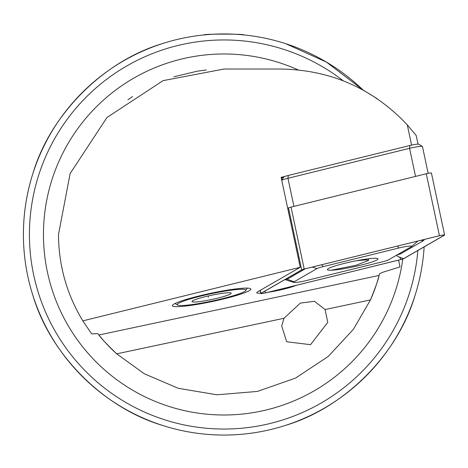 <?xml version="1.0" encoding="UTF-8"?>
<svg xmlns="http://www.w3.org/2000/svg" width="468" height="468" viewBox="0 0 468 468"><rect width="100%" height="100%" fill="white"/><g stroke="black" fill="none" stroke-linecap="round" stroke-linejoin="round"><path stroke-width="0.7" d="M424.143 246.888A200.561 200.561 0 0 1 217.76 434.959A200.561 200.561 0 0 1 145.466 49.936A200.561 200.561 0 0 1 363.074 90.026L326.389 62.063L285.515 43.612M281.713 326.02L283.994 318.281L300.362 303.094L314.449 301.281L325.108 309.541L327.752 322.388L310.536 344.67L286.685 341.769L281.713 326.02M127.957 99.731L132.573 96.56M173.833 76.811L197.081 71.23L206.3 69.978M260.723 293.184A21.06 2.2 -12 0 1 256.733 292.746A21.06 2.2 -12 0 1 257.587 291.868L300.24 267.286L82.83 320.867C66.784 294.313 58.675 265.52 58.5 234.497L70.118 173.587L106.961 117.497L163.057 80.648L223.961 69.03L281.122 69.03C330.993 69.978 373.049 88.581 407.283 124.857L416.198 135.509L418.035 144.126M250.819 289.048A40.113 4.194 -12 0 1 212.454 301.491A40.113 4.194 -12 0 1 172.347 305.727A40.113 4.194 -12 0 1 172.47 305.253A40.113 4.194 -12 0 1 210.711 293.29A40.113 4.194 -12 0 1 250.509 288.662A40.113 4.194 -12 0 1 250.819 289.048M244.021 34.936C245.273 33.848 202.638 33.848 203.908 34.936C202.673 33.848 245.261 33.848 244.021 34.936M398.818 260.062A260.729 27.255 -12 0 0 398.818 261.296L400.011 266.9L382.935 272.206L379.554 273.686L379.098 275.436C378.694 278.454 375.816 286.603 370.475 299.9L353.41 329.296L328.279 356.405L295.56 378.085L257.324 391.441L216.959 394.793L178.249 388.294L144.267 373.751L116.713 353.837C106.447 343.886 100.503 337.603 98.888 335L97.765 333.585L91.681 333.895L82.83 320.867M162.408 425.377C103.592 407.821 50.638 354.867 33.082 296.051M415.818 292.95L414.847 296.051C397.291 354.867 344.331 407.821 285.515 425.377L282.42 426.348M33.082 172.944C50.638 114.122 103.592 61.168 162.408 43.612M379.098 275.436A160.448 160.448 0 0 1 370.475 299.9A160.448 160.448 0 0 0 379.098 275.436L98.888 335A160.448 160.448 0 0 0 116.713 353.837A160.448 160.448 0 0 1 98.888 335M295.975 285.41A21.06 2.2 -12 0 1 267.667 292.383M285.223 176.331L281.122 177.343L300.24 267.286M411.588 145.098L407.283 124.857M377.103 98.619L363.349 90.172M363.256 90.119L362.326 89.616M331.145 270.235L356.136 265.251L368.614 260.348L366.725 259.787L356.616 260.705M328.437 268.568A25.875 2.703 168 0 0 327.389 269.638A25.875 2.703 168 0 0 349.321 267.708A25.875 2.703 168 0 0 376.951 259.951A25.875 2.703 168 0 0 378.004 258.88A25.875 2.703 168 0 0 356.072 260.811A25.875 2.703 168 0 0 328.437 268.568M382.245 261.864A10.027 1.047 168 0 0 388.545 259.828L411.337 246.694A10.027 1.047 168 0 0 411.618 246.501A10.027 1.047 168 0 0 398.835 247.999L323.148 266.649A10.027 1.047 168 0 0 316.842 268.685L294.05 281.824A10.027 1.047 168 0 0 293.846 282.391A10.027 1.047 168 0 0 306.552 280.519L382.245 261.864M401.193 259.477A4.013 0.421 168 0 0 403.72 258.658L444.436 235.188A4.013 0.421 168 0 0 444.6 235.024A4.013 0.421 168 0 0 439.44 235.708L304.194 269.041A4.013 0.421 168 0 0 301.673 269.855L260.951 293.325A4.013 0.421 168 0 0 260.787 293.494A4.013 0.421 168 0 0 265.953 292.804L401.193 259.477M431.268 173.242A4.013 0.421 168 0 0 431.432 173.078A4.013 0.421 168 0 0 426.272 173.763L291.026 207.096A4.013 0.421 168 0 0 288.504 207.909L287.721 208.365M403.527 258.693L444.249 235.223A3.808 0.398 168 0 0 444.325 235.006A3.808 0.398 168 0 0 439.499 235.72L304.253 269.047A3.808 0.398 168 0 0 301.86 269.82L261.138 293.296A3.808 0.398 168 0 0 261.033 293.366A3.808 0.398 168 0 0 265.888 292.798L401.135 259.465A3.808 0.398 168 0 0 403.527 258.693L399.502 257.189L401.135 259.465M396.168 255.434L399.502 257.189M424.57 239.4L423.253 240.78L400.462 253.913L397.022 254.943M305.3 268.79L287.159 279.25L285.445 279.747L293.846 282.391M428.161 173.353L422.475 146.595A10.027 1.047 168 0 0 422.399 146.496A10.027 1.047 168 0 0 409.57 148.315L287.96 178.285A10.027 1.047 168 0 0 281.748 180.268M409.874 145.495L409.57 148.315L415.543 176.407L293.933 206.382L287.96 178.285L288.27 175.465L409.874 145.495A7.02 0.731 -12 0 1 418.854 144.226L422.399 146.496M281.338 178.343L283.854 176.892A7.02 0.731 -12 0 1 288.27 175.465M177.647 303.943A35.1 3.668 -12 0 1 215.643 292.81A35.1 3.668 -12 0 1 245.805 290.511A35.1 3.668 -12 0 1 245.513 290.833A35.1 3.668 -12 0 1 211.126 301.234A35.1 3.668 -12 0 1 177.518 305.025A35.1 3.668 -12 0 1 177.647 303.943M230.97 293.641A20.054 2.094 -12 0 1 209.26 300.006A20.054 2.094 -12 0 1 192.026 301.322A20.054 2.094 -12 0 1 192.19 301.135A20.054 2.094 -12 0 1 211.84 295.191A20.054 2.094 -12 0 1 231.046 293.026A20.054 2.094 -12 0 1 230.97 293.641M208.172 295.992L208.418 297.157M343.102 80.695A194.548 194.548 0 0 0 29.42 234.497A194.548 194.548 0 0 0 215.947 428.875A194.548 194.548 0 0 0 417.848 250.515M402.79 259.026A180.508 180.508 0 0 1 211.665 414.584A180.508 180.508 0 0 1 43.454 234.497A180.508 180.508 0 0 1 297.993 69.867M23.4 234.497A200.561 200.561 0 0 1 363.074 90.026M325.108 309.541L370.475 299.9M116.713 353.837L283.994 318.281M260.307 290.306L260.951 293.325M288.504 207.909L301.673 269.855M291.026 207.096L304.194 269.041M426.272 173.763L439.44 235.708M264.753 291.213L265.888 292.798M443.623 234.989L444.249 235.223M286.047 278.934A7.02 6.646 -120 0 1 287.159 279.25L294.05 281.824M312.425 267.035L316.842 268.685M321.773 264.73L323.148 266.649M397.461 246.074L398.835 247.999M423.253 240.78A7.02 6.646 60 0 0 420.697 240.353M418.088 240.991A7.02 6.646 60 0 0 417.713 241.195L411.618 246.501M400.462 253.913L399.35 253.603M283.854 176.892L281.73 180.203M368.614 260.348L368.363 258.792M260.132 290.406L260.787 293.494M431.432 173.078L444.6 235.024M284.895 279.601L285.445 279.747M245.805 290.511L247.379 288.112M177.518 305.025L175.102 303.475"/></g></svg>
